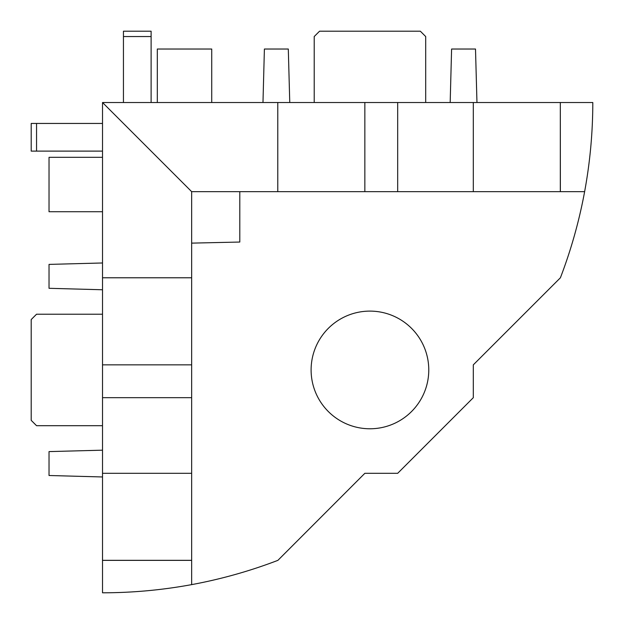 <?xml version="1.0" encoding="UTF-8"?>
<svg xmlns="http://www.w3.org/2000/svg" width="624" height="624" viewBox="0 0 624 624"><rect width="100%" height="100%" fill="white"/><g stroke="black" fill="none" stroke-linecap="round" stroke-linejoin="round"><path stroke-width="0.94" d="M191.654 243.126L239.795 242.042L239.795 191.654M428.774 369.946A58.835 58.835 0 0 0 340.525 318.989A58.835 58.835 0 0 0 340.525 420.896A58.835 58.835 0 0 0 428.774 369.946M364.845 102.515L364.845 191.654L277.781 191.654L277.781 102.515L560.313 102.515L560.313 191.654L584.626 191.654A490.285 490.285 0 0 1 560.399 277.781L473.312 364.845L473.312 397.683L397.683 473.312L364.845 473.312L277.883 560.36A490.285 490.285 0 0 1 191.654 584.626C162.193 590.054 132.475 592.784 102.515 592.8L102.515 277.781L191.654 277.781L191.654 364.845L102.515 364.845M102.515 560.36L191.654 560.36L191.654 397.683L102.515 397.683M191.654 397.683L191.654 364.845M191.654 473.312L102.515 473.312M191.654 560.313L102.515 560.313M560.313 102.515L560.36 191.654M473.312 102.515L473.312 191.654L560.313 191.654M397.683 102.515L397.683 191.654L473.312 191.654M364.845 191.654L397.683 191.654M191.654 560.36L191.654 584.626M584.626 191.654C590.054 162.193 592.784 132.475 592.8 102.515L560.36 102.515M277.781 191.654L191.654 191.654L191.654 277.781M277.781 102.515L102.515 102.515L191.654 191.654M102.515 102.515L102.515 277.781M36.551 123.443L31.2 123.443L31.2 151.117L36.551 151.117L36.551 123.443L102.515 123.443M102.515 151.117L36.551 151.117M425.693 102.515L425.693 36.551L420.342 31.2L319.558 31.2L314.207 36.551L314.207 102.515M102.515 314.207L36.551 314.207L31.2 319.558L31.2 420.342L36.551 425.693L102.515 425.693M123.443 36.551L151.117 36.551L151.117 31.2L123.443 31.2L123.443 102.515M151.117 36.551L151.117 102.515M102.515 157.318L49.031 157.318L49.031 211.731L102.515 211.731M476.962 102.515L475.504 49.031L451.597 49.031L450.177 102.515M102.515 450.177L49.031 451.597L49.031 475.504L102.515 476.962M211.731 102.515L211.731 49.031L157.318 49.031L157.318 102.515M289.762 102.515L288.304 49.031L264.397 49.031L262.977 102.515M102.515 262.977L49.031 264.397L49.031 288.304L102.515 289.762"/></g></svg>
